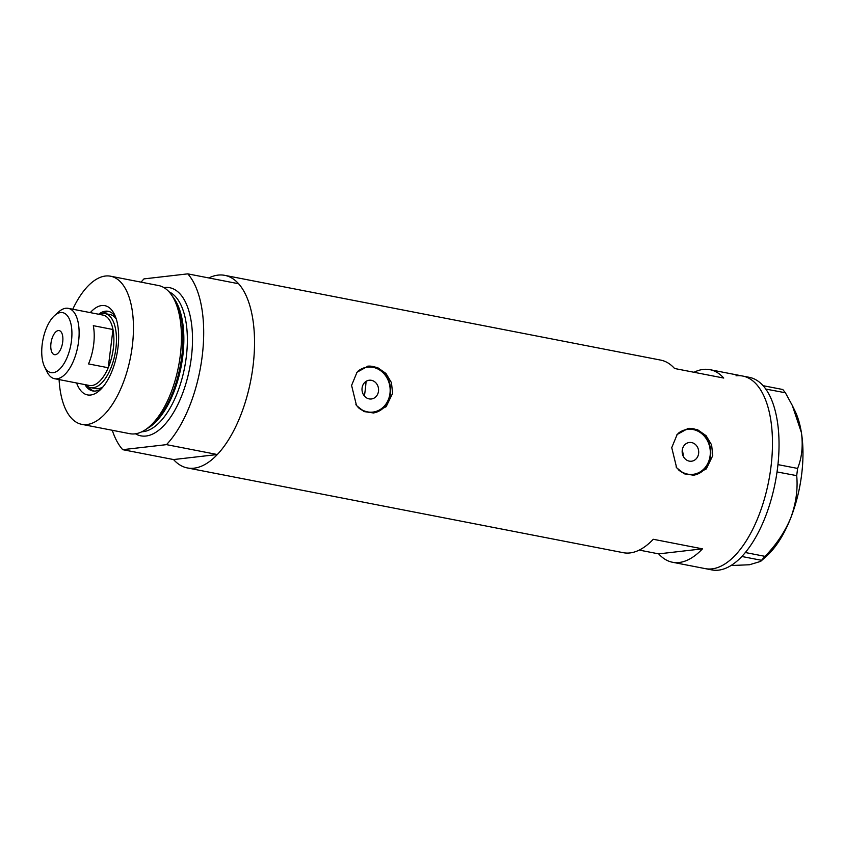 <?xml version="1.0" encoding="UTF-8"?>
<svg xmlns="http://www.w3.org/2000/svg" width="844" height="844" viewBox="0 0 844 844"><rect width="100%" height="100%" fill="white"/><g stroke="black" fill="none" stroke-linecap="round" stroke-linejoin="round"><path stroke-width="1.27" d="M362.087 388.008A9.432 8.261 83.4 0 0 371.36 398.98A9.432 8.261 83.4 0 0 378.492 391.205A9.432 8.261 83.4 0 0 369.208 380.233A9.432 8.261 83.4 0 0 362.087 388.008M682.237 450.253A9.432 8.261 83.4 0 0 691.51 461.214A9.432 8.261 83.4 0 0 698.632 453.439A9.432 8.261 83.4 0 0 689.358 442.478A9.432 8.261 83.4 0 0 682.237 450.253M676.033 466.922A22.64 19.834 83.4 0 0 693.019 474.339A22.64 19.834 83.4 0 0 710.12 455.676A22.64 19.834 83.4 0 0 687.849 429.353A22.64 19.834 83.4 0 0 676.751 434.987M687.67 429.374A22.64 19.834 83.4 0 0 687.491 429.396A22.64 19.834 83.4 0 0 678.122 433.426M355.883 404.677A22.64 19.834 83.4 0 0 372.869 412.094A22.64 19.834 83.4 0 0 389.97 393.431A22.64 19.834 83.4 0 0 367.699 367.119A22.64 19.834 83.4 0 0 356.611 372.753M367.52 367.14A22.64 19.834 83.4 0 0 367.34 367.161A22.64 19.834 83.4 0 0 357.972 371.191M671.74 447.647L676.656 467.787L684.189 473.811L693.662 475.214L706.291 468.937L712.747 455.623L711.619 444.915L706.101 435.694L697.64 429.765L688.271 428.362L677.183 434.46L671.74 447.647M693.209 475.256A23.579 20.667 83.4 0 0 710.574 455.876A23.579 20.667 83.4 0 0 687.828 428.414M351.589 385.413L356.506 405.542L364.038 411.577L373.512 412.969L386.141 406.692L392.597 393.388L391.468 382.67L385.951 373.459L377.49 367.52L368.121 366.117L357.033 372.225L351.589 385.413M373.069 413.011A23.579 20.667 83.4 0 0 390.424 393.631A23.579 20.667 83.4 0 0 367.678 366.18M208.848 277.95A98.094 45.534 101 0 1 224.799 275.355L660.736 360.114A98.094 45.534 101 0 1 674.546 368.49L723.741 378.059A98.094 45.534 -79 0 0 709.941 369.672A98.094 45.534 -79 0 0 693.99 372.267M224.799 275.355A98.094 45.534 101 0 1 253.021 366.254A98.094 45.534 101 0 1 187.357 467.935A98.094 45.534 101 0 1 173.547 459.558L122.707 449.673A98.094 45.534 -79 0 1 112.273 430.282M709.941 369.672L742.741 376.055A98.094 45.534 101 0 1 770.962 466.943A98.094 45.534 101 0 1 705.299 568.634A98.094 45.534 -79 0 0 711.998 568.867A98.094 45.534 -79 0 0 769.96 473.99A98.094 45.534 -79 0 0 742.741 376.055A98.094 45.534 -79 0 0 736.042 375.812M639.235 550.088L658.689 553.875A98.094 45.534 -79 0 0 672.499 562.252A98.094 45.534 -79 0 0 702.472 548.843L653.267 539.274A98.094 45.534 101 0 1 623.294 552.693L187.357 467.935M683.292 455.201L682.342 449.578M702.472 548.843L658.689 553.875M358.078 407.388A22.64 19.834 83.4 0 0 372.51 412.136A22.64 19.834 83.4 0 0 372.689 412.115M678.228 469.623A22.64 19.834 83.4 0 0 692.66 474.381A22.64 19.834 83.4 0 0 692.84 474.349M672.499 562.252L711.861 569.911A98.094 45.534 -79 0 0 718.56 570.143A98.094 45.534 -79 0 0 741.834 556.491A98.094 45.534 -79 0 0 743.079 555.152L744.197 553.875A98.094 45.534 -79 0 0 745.421 552.419A98.094 45.534 -79 0 0 777.029 471.933A98.094 45.534 -79 0 0 777.377 469.38L777.672 467.059A98.094 45.534 -79 0 0 777.957 464.506A98.094 45.534 -79 0 0 765.772 389.063A98.094 45.534 -79 0 0 764.886 387.85L764.042 386.805A98.094 45.534 -79 0 0 763.103 385.708A98.094 45.534 -79 0 0 749.303 377.331L742.741 376.055M777.672 467.059L777.968 464.622L797.601 468.431L796.704 475.636L777.029 471.933M777.071 471.817L777.377 469.38M764.042 386.805L763.166 385.697L782.799 389.517L785.384 392.766L765.772 389.063M765.751 388.947L764.886 387.85M744.197 553.875L745.379 552.535L765.012 556.354L761.531 560.3L741.834 556.491M741.897 556.481L743.079 555.152M785.384 392.766L792.316 405.489L801.389 432.529C803.193 445.653 801.927 457.627 797.601 468.431M796.704 475.636C797.97 489.478 795.987 503.573 790.754 517.921C784.899 531.931 776.311 544.739 765.012 556.354M761.531 560.3L760.644 561.397L749.461 564.752L730.978 565.543M792.537 405.943L794.932 410.838A86.774 40.28 101 0 1 801.389 432.529A86.774 40.28 101 0 1 790.754 517.921A86.774 40.28 101 0 1 766.721 555.932L760.644 561.397M90.287 312.628A45.46 21.1 101 0 1 114.436 314.39A45.46 21.1 101 0 1 117.949 347.781A45.46 21.1 101 0 1 99.655 390.403A45.46 21.1 101 0 1 76.604 382.986M84.959 384.611A40.554 18.832 -79 0 0 92.713 390.93A40.554 18.832 -79 0 0 101.649 388.44M99.297 314.379A37.727 17.513 101 0 1 105.025 313.567A37.727 17.513 101 0 1 115.881 348.53A37.727 17.513 101 0 1 90.624 387.639L95.551 388.599A37.727 17.513 -79 0 0 103.052 386.816M88.472 386.9A40.554 18.832 -79 0 0 93.874 391.067M366.074 381.361A82.997 38.529 101 0 1 365.199 390.287A82.997 38.529 101 0 1 364.386 396.015M171.174 294.482L173.02 297.056A73.08 33.929 101 0 1 181.829 356.115A73.08 33.929 101 0 1 147.478 428.425L144.799 430.123A75.454 35.026 -79 0 0 180.278 355.461A75.454 35.026 -79 0 0 171.174 294.482A75.454 35.026 -79 0 0 158.566 285.546L110.585 276.21A75.454 35.026 -79 0 0 72.774 309.221M59.091 379.589A75.454 35.026 -79 0 0 81.784 424.353A75.454 35.026 -79 0 0 132.297 346.135A75.454 35.026 -79 0 0 110.585 276.21M166.49 444.64A98.094 45.534 -79 0 0 202.18 356.368A98.094 45.534 -79 0 0 187.758 273.857L238.599 283.742A98.094 45.534 -79 0 1 253.021 366.254A98.094 45.534 -79 0 1 217.33 454.526L166.49 444.64L122.707 449.673M187.758 273.857L143.976 278.889A98.094 45.534 -79 0 0 141.064 282.139M217.33 454.526L173.547 459.558M81.784 424.353L129.765 433.679A75.454 35.026 -79 0 0 144.799 430.123M115.544 316.954A40.554 18.832 -79 0 0 108.19 311.299A40.554 18.832 -79 0 0 98.642 314.253M109.33 311.605A40.554 18.832 -79 0 0 102.757 313.451M116.25 318.979A37.727 17.513 -79 0 0 109.952 314.527L105.025 313.567M71.455 340.955A30.563 14.19 -79 0 0 54.491 315.667A30.563 14.19 -79 0 0 42.2 344.31A30.563 14.19 -79 0 0 44.563 366.76A30.563 14.19 -79 0 0 59.618 369.176A30.563 14.19 -79 0 0 71.455 340.955M54.491 315.667L58.679 311.9A35.838 16.637 101 0 1 68.258 308.345A35.838 16.637 101 0 1 78.576 341.556A35.838 16.637 101 0 1 54.575 378.703A35.838 16.637 101 0 1 47.032 371.824L44.563 366.76M50.956 343.308A12.259 5.697 -79 0 0 54.491 354.67A12.259 5.697 -79 0 0 62.699 341.957A12.259 5.697 -79 0 0 59.164 330.595A12.259 5.697 -79 0 0 50.956 343.308M54.575 378.703L89.348 385.465A35.838 16.637 -79 0 0 108.222 367.752L88.536 363.922A35.838 16.637 -79 0 0 93.663 344.489A35.838 16.637 -79 0 0 93.304 325.678L112.98 329.508A35.838 16.637 -79 0 0 103.031 315.097L68.258 308.345M113.339 348.308A35.838 16.637 -79 0 0 112.98 329.508L108.222 367.752A35.838 16.637 -79 0 0 113.339 348.308M90.624 387.639A37.727 17.513 101 0 1 85.624 384.737M173.558 297.827A71.687 33.275 101 0 1 182.747 356.495A71.687 33.275 101 0 1 148.27 427.908M163.915 287.582A75.454 35.026 101 0 1 191.345 357.613A75.454 35.026 101 0 1 135.483 433.795M141.855 431.769A71.687 33.275 -79 0 0 186.26 357.181A71.687 33.275 -79 0 0 169.064 291.845"/></g></svg>
